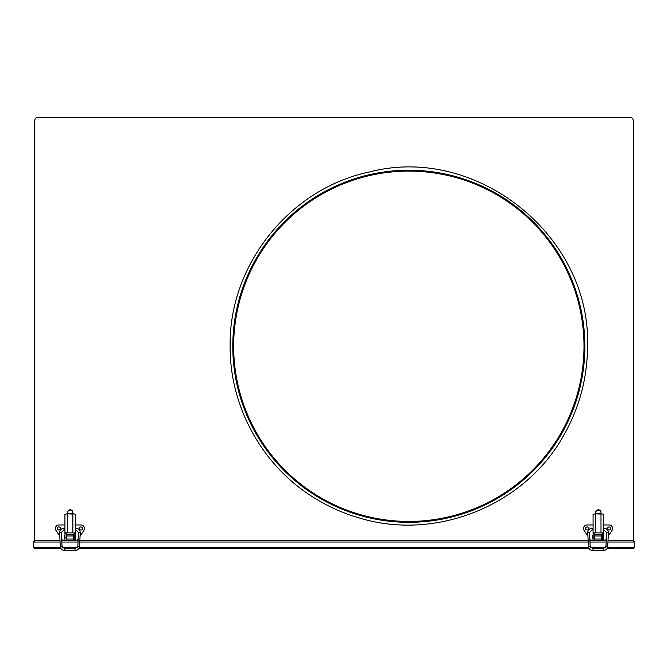 <?xml version="1.0" encoding="UTF-8"?>
<svg xmlns="http://www.w3.org/2000/svg" width="668" height="668" viewBox="0 0 668 668"><rect width="100%" height="100%" fill="white"/><g stroke="black" fill="none" stroke-linecap="round" stroke-linejoin="round"><path stroke-width="1" d="M584.867 346.274A176.043 176.043 0 0 1 408.816 522.318A176.043 176.043 0 0 1 232.773 346.274A176.043 176.043 0 0 1 408.816 170.223A176.043 176.043 0 0 1 584.867 346.274M233.65 346.274A175.166 175.166 0 0 1 408.816 171.108A175.166 175.166 0 0 1 583.991 346.274A175.166 175.166 0 0 1 408.816 521.441A175.166 175.166 0 0 1 233.65 346.274M61.055 548.729L34.636 548.729L33.4 547.493L33.4 542.04L34.636 540.804L59.995 540.804M61.765 540.804L66.257 540.804L66.257 539.043L73.605 539.043L73.605 535.961L66.257 535.961L66.257 539.043M73.605 539.043L73.605 540.804L78.098 540.804M79.859 540.804L588.141 540.804M589.902 540.804L594.395 540.804L594.395 539.043L601.743 539.043L601.743 535.961L594.395 535.961L594.395 539.043M601.743 539.043L601.743 540.804L606.235 540.804M608.005 540.804L633.364 540.804L634.6 542.04L633.364 540.804M34.719 540.804L34.719 120.699A3.29 3.29 0 0 1 38.009 117.409L629.991 117.409A3.29 3.29 0 0 1 633.281 120.699L633.281 540.804M607.563 547.493L634.6 547.493L633.364 548.729L634.6 547.493L634.6 542.04L607.947 542.04M633.364 548.729L606.945 548.729M603.939 548.729L592.199 548.729M589.193 548.729L78.807 548.729M75.801 548.729L64.061 548.729M60.437 547.493L33.4 547.493L34.636 548.729M34.636 540.804L33.4 542.04L60.053 542.04M75.492 538.825L75.492 535.744M74.173 535.961L73.605 535.961L73.605 534.2L66.257 534.2M74.173 538.6L73.605 538.6M64.93 538.825L64.32 538.825L64.32 535.744L64.93 535.744M80.953 526.943A1.536 1.536 0 0 0 79.417 528.48A1.536 1.536 0 0 0 80.953 530.025A1.536 1.536 0 0 0 82.498 528.48A1.536 1.536 0 0 0 80.953 526.943M58.901 526.943A1.536 1.536 0 0 0 57.364 528.48A1.536 1.536 0 0 0 58.901 530.025A1.536 1.536 0 0 0 60.446 528.48A1.536 1.536 0 0 0 58.901 526.943M64.93 524.965L58.901 524.965A3.524 3.524 0 0 0 55.978 530.434L59.786 536.145M61.673 538.984L62.884 540.804M76.97 540.804L78.181 538.984M80.076 536.145L83.884 530.434A3.524 3.524 0 0 0 80.953 524.965L75.492 524.965M73.605 540.804L66.257 540.804M67.577 514.11L67.577 532.88L72.854 532.88L72.854 513.809L67.577 513.809L72.854 514.11M67.577 532.88L65.08 532.88L64.93 537.281L66.257 537.281L66.257 533.582M64.93 533.59L64.93 514.226L66.65 513.959M66.591 532.88L66.257 533.765L64.93 533.765M67.577 513.074L66.691 513.959M64.93 537.281L64.93 540.362L66.257 540.362M75.492 537.281L75.492 540.362L74.173 540.362L74.173 537.281L75.492 537.281L75.342 532.88L72.854 532.88M73.781 513.959L75.492 514.226L75.492 533.598M74.173 533.59L73.839 532.88M73.739 513.959L72.854 513.074M75.492 533.765L74.173 533.765L74.173 537.281M67.577 513.809L67.577 512.373A2.639 2.572 -0 0 1 70.215 509.801A2.639 2.572 -0 0 1 72.854 512.373L72.854 513.809M72.854 512.673A2.639 2.572 180 0 0 70.215 510.101A2.639 2.572 180 0 0 67.577 512.673M603.638 538.825L603.638 535.744M602.319 535.961L601.743 535.961L601.743 534.2L594.395 534.2M602.319 538.6L601.743 538.6M593.075 538.825L592.458 538.825L592.458 535.744L593.075 535.744M609.099 526.943A1.536 1.536 0 0 0 607.554 528.48A1.536 1.536 0 0 0 609.099 530.025A1.536 1.536 0 0 0 610.635 528.48A1.536 1.536 0 0 0 609.099 526.943M587.047 526.943A1.536 1.536 0 0 0 585.502 528.48A1.536 1.536 0 0 0 587.047 530.025A1.536 1.536 0 0 0 588.583 528.48A1.536 1.536 0 0 0 587.047 526.943M593.075 524.965L587.047 524.965A3.524 3.524 0 0 0 584.116 530.434L587.923 536.145M589.819 538.984L591.03 540.804M605.116 540.804L606.327 538.984M608.214 536.145L612.022 530.434A3.524 3.524 0 0 0 609.099 524.965L603.638 524.965M601.743 540.804L594.395 540.804M595.714 514.11L595.714 532.88L601 532.88L601 513.809L595.714 513.809L601 514.11M595.714 532.88L593.226 532.88L593.075 537.281L594.395 537.281L594.395 533.582M593.075 533.59L593.075 514.226L594.787 513.959M594.729 532.88L594.395 533.765L593.075 533.765M595.714 513.074L594.837 513.959M593.075 537.281L593.075 540.362L594.395 540.362M603.638 537.281L603.638 540.362L602.319 540.362L602.319 537.281L603.638 537.281L603.488 532.88L601 532.88M601.926 513.959L603.638 514.226L603.638 533.598M602.319 533.59L601.977 532.88M601.876 513.959L601 513.074M603.638 533.765L602.319 533.765L602.319 537.281M595.714 513.809L595.714 512.373A2.639 2.572 -0 0 1 598.353 509.801A2.639 2.572 -0 0 1 601 512.373L601 513.809M601 512.673A2.639 2.572 180 0 0 598.353 510.101A2.639 2.572 180 0 0 595.714 512.673M606.177 542.04L589.961 542.04M588.199 542.04L79.801 542.04M78.039 542.04L61.823 542.04M62.349 547.493L77.513 547.493M79.425 547.493L588.575 547.493M590.487 547.493L605.651 547.493M75.008 550.507L75.008 548.829L77.83 546.457L79.584 546.549L80.235 532.63L78.482 532.555L77.83 546.457M80.235 532.63L80.243 532.446C79.976 529.874 78.523 528.463 75.885 528.221L75.492 529.975M64.93 528.221L63.978 528.221L63.978 529.975L61.381 532.446L62.032 546.457L64.854 548.829L64.854 550.507M63.978 528.221C61.331 528.463 59.878 529.874 59.619 532.446L61.381 532.555M59.619 532.63L60.27 546.549L62.032 546.466M603.146 550.507L603.146 548.829L605.968 546.457L607.73 546.549L608.381 532.63L606.619 532.555L605.968 546.457M608.381 532.63L608.381 532.446C608.122 529.874 606.669 528.463 604.022 528.221L603.638 529.975M593.075 528.221L592.115 528.221L592.115 529.975L589.518 532.446L590.17 546.457L592.992 548.829L592.992 550.507M592.115 528.221C589.477 528.463 588.024 529.874 587.756 532.446L589.518 532.555M587.765 532.63L588.416 546.549L590.17 546.466M230.134 346.274C229.642 406.369 262.065 465.354 313.075 497.142C327.395 506.219 342.692 513.124 358.966 517.867C435.795 541.631 525.399 505.342 564.034 434.801C579.54 407.33 587.372 377.821 587.506 346.274C587.372 377.821 579.54 407.33 564.034 434.801C525.399 505.342 435.795 541.631 358.966 517.867C342.692 513.124 327.395 506.219 313.075 497.142C262.065 465.354 229.642 406.369 230.134 346.274C228.681 264.879 290.096 188.226 369.838 171.885C476.585 144.138 591.305 236.029 587.506 346.274C591.305 236.029 476.585 144.138 369.838 171.885C290.096 188.226 228.681 264.879 230.134 346.274M60.27 546.549C60.646 549.029 62.174 550.374 64.854 550.591L75.008 550.591C77.68 550.374 79.208 549.029 79.584 546.549M75.885 529.975L78.482 532.555M64.93 529.975L63.978 529.975M75.008 548.829L64.854 548.829M588.416 546.549C588.792 549.029 590.32 550.374 592.992 550.591L603.146 550.591C605.826 550.374 607.354 549.029 607.73 546.549M604.022 529.975L606.619 532.555M593.075 529.975L592.115 529.975M603.146 548.829L592.992 548.829"/></g></svg>
